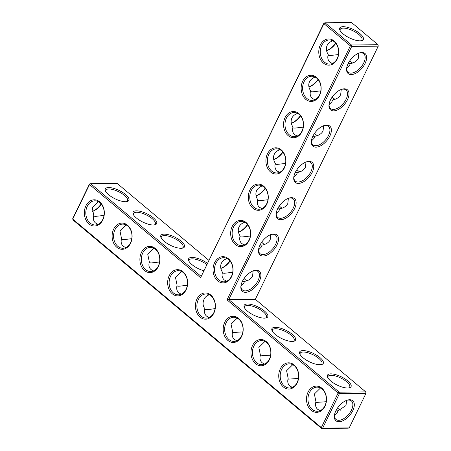 <?xml version="1.0" encoding="UTF-8"?>
<svg xmlns="http://www.w3.org/2000/svg" width="451" height="451" viewBox="0 0 451 451"><rect width="100%" height="100%" fill="white"/><g stroke="black" fill="none" stroke-linecap="round" stroke-linejoin="round"><path stroke-width="0.68" d="M227.022 299.876L350.376 45.85L351.464 44.97L325.03 22.798L351.583 22.55L378.017 44.722L378.259 46.154L378.017 44.722L351.464 44.97L351.712 46.402L228.781 299.56L227.022 299.876L338.103 393.035L321.326 427.587L322.662 428.14L339.44 393.588L338.103 393.035L339.191 392.161L365.744 391.913L365.987 393.34L339.44 393.588L339.191 392.161L228.781 299.56L255.334 299.312L378.259 46.154L351.712 46.402L350.376 45.85L323.936 23.677L200.588 277.703L89.512 184.544L72.735 219.09L321.326 427.587L321.574 428.45L72.983 219.958L72.741 218.526L89.512 183.98L89.512 184.544L90.606 183.664L89.512 183.98M256.224 270.256A13.107 7.103 -50 0 1 260.035 279.609A13.107 7.103 -50 0 1 248.168 291.836A13.107 7.103 -50 0 1 240.919 286.024A13.107 7.103 -50 0 1 253.8 270.668A13.107 7.103 -50 0 1 256.224 270.256M273.847 233.968A13.107 7.103 -50 0 1 277.658 243.32A13.107 7.103 -50 0 1 265.791 255.548A13.107 7.103 -50 0 1 258.541 249.736A13.107 7.103 -50 0 1 271.423 234.379A13.107 7.103 -50 0 1 273.847 233.968M291.47 197.679A13.107 7.103 -50 0 1 295.275 207.032A13.107 7.103 -50 0 1 283.414 219.254A13.107 7.103 -50 0 1 276.164 213.447A13.107 7.103 -50 0 1 289.046 198.09A13.107 7.103 -50 0 1 291.47 197.679M309.093 161.39A13.107 7.103 -50 0 1 312.898 170.743A13.107 7.103 -50 0 1 301.037 182.965A13.107 7.103 -50 0 1 293.787 177.158A13.107 7.103 -50 0 1 306.663 161.802A13.107 7.103 -50 0 1 309.093 161.39M326.71 125.096A13.107 7.103 -50 0 1 330.521 134.454A13.107 7.103 -50 0 1 318.654 146.676A13.107 7.103 -50 0 1 311.404 140.864A13.107 7.103 -50 0 1 324.286 125.508A13.107 7.103 -50 0 1 326.71 125.096M344.333 88.808A13.107 7.103 -50 0 1 348.144 98.16A13.107 7.103 -50 0 1 336.277 110.388A13.107 7.103 -50 0 1 329.027 104.576A13.107 7.103 -50 0 1 341.909 89.219A13.107 7.103 -50 0 1 344.333 88.808M361.956 52.519A13.107 7.103 -50 0 1 365.761 61.872A13.107 7.103 -50 0 1 353.9 74.094A13.107 7.103 -50 0 1 346.65 68.287A13.107 7.103 -50 0 1 359.532 52.93A13.107 7.103 -50 0 1 361.956 52.519M349.215 427.892L348.121 428.202L321.574 428.45L322.662 428.14L349.215 427.892L365.987 393.34L365.744 391.913L255.334 299.312M347.693 388.029A13.107 4.628 25.9 0 0 349.407 387.826A13.107 4.628 25.9 0 0 341.272 376.782A13.107 4.628 25.9 0 0 327.567 377.222A13.107 4.628 25.9 0 0 335.888 384.427A13.107 4.628 25.9 0 0 347.693 388.029M319.922 364.741A13.107 4.628 25.9 0 0 321.636 364.532A13.107 4.628 25.9 0 0 313.507 353.494A13.107 4.628 25.9 0 0 299.797 353.928A13.107 4.628 25.9 0 0 308.118 361.138A13.107 4.628 25.9 0 0 319.922 364.741M292.152 341.452A13.107 4.628 25.9 0 0 293.866 341.244A13.107 4.628 25.9 0 0 285.737 330.205A13.107 4.628 25.9 0 0 272.032 330.639A13.107 4.628 25.9 0 0 280.347 337.85A13.107 4.628 25.9 0 0 292.152 341.452M264.387 318.158A13.107 4.628 25.9 0 0 266.101 317.955A13.107 4.628 25.9 0 0 257.966 306.917A13.107 4.628 25.9 0 0 244.262 307.351A13.107 4.628 25.9 0 0 252.577 314.556A13.107 4.628 25.9 0 0 264.387 318.158M253.338 270.825A12.076 6.539 -50 0 1 255.136 270.572A12.076 6.539 -50 0 1 257.961 271.479A12.076 6.539 -50 0 1 255.215 284.936A12.076 6.539 -50 0 1 242.446 289.982A12.076 6.539 -50 0 1 240.992 285.545M270.961 234.531A12.076 6.539 -50 0 1 272.759 234.278A12.076 6.539 -50 0 1 275.584 235.191A12.076 6.539 -50 0 1 272.838 248.642A12.076 6.539 -50 0 1 260.064 253.693A12.076 6.539 -50 0 1 258.615 249.256M288.584 198.243A12.076 6.539 -50 0 1 290.382 197.989A12.076 6.539 -50 0 1 293.206 198.902A12.076 6.539 -50 0 1 290.461 212.353A12.076 6.539 -50 0 1 277.686 217.405A12.076 6.539 -50 0 1 276.238 212.962M306.206 161.954A12.076 6.539 -50 0 1 307.999 161.7A12.076 6.539 -50 0 1 310.824 162.608A12.076 6.539 -50 0 1 308.078 176.065A12.076 6.539 -50 0 1 295.309 181.11A12.076 6.539 -50 0 1 293.86 176.674M323.824 125.666A12.076 6.539 -50 0 1 325.622 125.412A12.076 6.539 -50 0 1 328.446 126.319A12.076 6.539 -50 0 1 325.701 139.776A12.076 6.539 -50 0 1 312.932 144.822A12.076 6.539 -50 0 1 311.478 140.385M341.446 89.377A12.076 6.539 -50 0 1 343.245 89.118A12.076 6.539 -50 0 1 346.069 90.031A12.076 6.539 -50 0 1 343.324 103.488A12.076 6.539 -50 0 1 330.549 108.533A12.076 6.539 -50 0 1 329.1 104.096M359.069 53.083A12.076 6.539 -50 0 1 360.868 52.829A12.076 6.539 -50 0 1 363.692 53.742A12.076 6.539 -50 0 1 360.947 67.193A12.076 6.539 -50 0 1 348.172 72.245A12.076 6.539 -50 0 1 346.723 67.802M348.73 387.956A12.076 4.262 25.9 0 0 349.688 387.093A12.076 4.262 25.9 0 0 340.691 377.983A12.076 4.262 25.9 0 0 327.967 376.546A12.076 4.262 25.9 0 0 327.883 377.831M320.965 364.667A12.076 4.262 25.9 0 0 321.918 363.805A12.076 4.262 25.9 0 0 312.921 354.695A12.076 4.262 25.9 0 0 300.197 353.257A12.076 4.262 25.9 0 0 300.112 354.542M293.195 341.379A12.076 4.262 25.9 0 0 294.153 340.516A12.076 4.262 25.9 0 0 285.15 331.406A12.076 4.262 25.9 0 0 272.427 329.969A12.076 4.262 25.9 0 0 272.342 331.254M265.425 318.09A12.076 4.262 25.9 0 0 266.383 317.222A12.076 4.262 25.9 0 0 257.386 308.112A12.076 4.262 25.9 0 0 244.662 306.674A12.076 4.262 25.9 0 0 244.572 307.965M102.783 219.987A13.107 9.995 -90.5 0 0 94.761 199.81A13.107 9.995 -90.5 0 0 85.481 218.915A13.107 9.995 -90.5 0 0 102.783 219.987M130.553 243.275A13.107 9.995 -90.5 0 0 122.531 223.098A13.107 9.995 -90.5 0 0 113.252 242.21A13.107 9.995 -90.5 0 0 130.553 243.275M158.324 266.564A13.107 9.995 -90.5 0 0 150.301 246.393A13.107 9.995 -90.5 0 0 141.022 265.498A13.107 9.995 -90.5 0 0 158.324 266.564M186.094 289.852A13.107 9.995 -90.5 0 0 178.066 269.681A13.107 9.995 -90.5 0 0 168.787 288.787A13.107 9.995 -90.5 0 0 186.094 289.852M249.104 240.563A13.107 9.995 -90.5 0 0 241.082 220.392A13.107 9.995 -90.5 0 0 231.803 239.498A13.107 9.995 -90.5 0 0 249.104 240.563M266.727 204.275A13.107 9.995 -90.5 0 0 258.699 184.098A13.107 9.995 -90.5 0 0 249.426 203.209A13.107 9.995 -90.5 0 0 266.727 204.275M213.859 313.146A13.107 9.995 -90.5 0 0 205.836 292.97A13.107 9.995 -90.5 0 0 196.557 312.081A13.107 9.995 -90.5 0 0 213.859 313.146M241.629 336.435A13.107 9.995 -90.5 0 0 233.607 316.258A13.107 9.995 -90.5 0 0 224.327 335.369A13.107 9.995 -90.5 0 0 241.629 336.435M269.399 359.723A13.107 9.995 -90.5 0 0 261.377 339.552A13.107 9.995 -90.5 0 0 252.098 358.658A13.107 9.995 -90.5 0 0 269.399 359.723M231.481 276.858A13.107 9.995 -90.5 0 0 223.459 256.681A13.107 9.995 -90.5 0 0 214.18 275.786A13.107 9.995 -90.5 0 0 231.481 276.858M297.17 383.017A13.107 9.995 -90.5 0 0 289.147 362.841A13.107 9.995 -90.5 0 0 279.868 381.946A13.107 9.995 -90.5 0 0 297.17 383.017M324.94 406.306A13.107 9.995 -90.5 0 0 316.912 386.129A13.107 9.995 -90.5 0 0 307.633 405.24A13.107 9.995 -90.5 0 0 324.94 406.306M284.344 167.986A13.107 9.995 -90.5 0 0 276.322 147.81A13.107 9.995 -90.5 0 0 267.043 166.921A13.107 9.995 -90.5 0 0 284.344 167.986M301.967 131.698A13.107 9.995 -90.5 0 0 293.945 111.521A13.107 9.995 -90.5 0 0 284.666 130.627A13.107 9.995 -90.5 0 0 301.967 131.698M319.59 95.403A13.107 9.995 -90.5 0 0 311.568 75.232A13.107 9.995 -90.5 0 0 302.288 94.338A13.107 9.995 -90.5 0 0 319.59 95.403M337.213 59.115A13.107 9.995 -90.5 0 0 329.185 38.944A13.107 9.995 -90.5 0 0 319.911 58.049A13.107 9.995 -90.5 0 0 337.213 59.115M343.048 33.842A13.107 4.628 -154.1 0 1 339.84 30.031A13.107 4.628 -154.1 0 1 353.545 29.597A13.107 4.628 -154.1 0 1 361.679 40.635A13.107 4.628 -154.1 0 1 343.048 33.842M253.135 270.899L252.571 276.091C251.145 278.853 248.462 280.618 244.515 281.39L243.822 283.2L240.964 286.126M270.758 234.61L270.188 239.802C268.768 242.559 266.084 244.329 262.138 245.102L261.445 246.911L258.586 249.837M288.381 198.316L287.811 203.514C286.391 206.27 283.707 208.035 279.761 208.807L279.068 210.623L276.209 213.548M306.003 162.027L305.434 167.225C304.013 169.982 301.324 171.746 297.378 172.519L296.69 174.334L293.832 177.26M323.621 125.739L323.057 130.931C321.631 133.693 318.947 135.458 315.001 136.23L314.308 138.04L311.449 140.966M341.244 89.45L340.674 94.642C339.253 97.399 336.57 99.169 332.624 99.942L331.93 101.751L329.072 104.677M358.866 53.162L358.297 58.354C356.876 61.111 354.193 62.875 350.247 63.647L349.553 65.463L346.695 68.389M352.783 410.664A13.073 7.086 130 0 0 347.247 400.15A13.073 7.086 130 0 0 334.405 415.461A13.073 7.086 130 0 0 340.939 421.465A13.073 7.086 130 0 0 352.783 410.664M323.942 23.108L323.936 23.677L325.03 22.798L323.942 23.108L200.588 277.703M201.016 276.266L90.606 183.664L117.153 183.416L208.785 260.266M102.789 219.417A12.076 9.206 -90.5 0 0 103.053 207.071A12.076 9.206 -90.5 0 0 94.896 200.825A12.076 9.206 -90.5 0 0 85.803 212.985A12.076 9.206 -90.5 0 0 95.122 224.97A12.076 9.206 -90.5 0 0 102.789 219.417M130.553 242.711A12.076 9.206 -90.5 0 0 130.824 230.36A12.076 9.206 -90.5 0 0 122.666 224.113A12.076 9.206 -90.5 0 0 113.573 236.273A12.076 9.206 -90.5 0 0 122.892 248.259A12.076 9.206 -90.5 0 0 130.553 242.711M158.324 266A12.076 9.206 -90.5 0 0 158.594 253.648A12.076 9.206 -90.5 0 0 150.437 247.407A12.076 9.206 -90.5 0 0 141.343 259.562A12.076 9.206 -90.5 0 0 150.662 271.553A12.076 9.206 -90.5 0 0 158.324 266M186.094 289.288A12.076 9.206 -90.5 0 0 186.359 276.942A12.076 9.206 -90.5 0 0 178.207 270.696A12.076 9.206 -90.5 0 0 169.114 282.856A12.076 9.206 -90.5 0 0 178.433 294.841A12.076 9.206 -90.5 0 0 186.094 289.288M249.104 240A12.076 9.206 -90.5 0 0 249.375 227.654A12.076 9.206 -90.5 0 0 241.217 221.407A12.076 9.206 -90.5 0 0 232.124 233.567A12.076 9.206 -90.5 0 0 241.443 245.553A12.076 9.206 -90.5 0 0 249.104 240M266.727 203.711A12.076 9.206 -90.5 0 0 266.992 191.359A12.076 9.206 -90.5 0 0 258.84 185.113A12.076 9.206 -90.5 0 0 249.747 197.273A12.076 9.206 -90.5 0 0 259.066 209.264A12.076 9.206 -90.5 0 0 266.727 203.711M213.864 312.577A12.076 9.206 -90.5 0 0 214.129 300.231A12.076 9.206 -90.5 0 0 205.977 293.984A12.076 9.206 -90.5 0 0 196.878 306.144A12.076 9.206 -90.5 0 0 206.203 318.13A12.076 9.206 -90.5 0 0 213.864 312.577M241.635 335.871A12.076 9.206 -90.5 0 0 241.899 323.519A12.076 9.206 -90.5 0 0 233.742 317.273A12.076 9.206 -90.5 0 0 224.649 329.433A12.076 9.206 -90.5 0 0 233.968 341.424A12.076 9.206 -90.5 0 0 241.635 335.871M269.399 359.159A12.076 9.206 -90.5 0 0 269.67 346.813A12.076 9.206 -90.5 0 0 261.512 340.567A12.076 9.206 -90.5 0 0 252.419 352.727A12.076 9.206 -90.5 0 0 261.738 364.712A12.076 9.206 -90.5 0 0 269.399 359.159M231.487 276.288A12.076 9.206 -90.5 0 0 231.752 263.942A12.076 9.206 -90.5 0 0 223.595 257.696A12.076 9.206 -90.5 0 0 214.501 269.856A12.076 9.206 -90.5 0 0 223.82 281.841A12.076 9.206 -90.5 0 0 231.487 276.288M297.17 382.448A12.076 9.206 -90.5 0 0 297.44 370.102A12.076 9.206 -90.5 0 0 289.283 363.856A12.076 9.206 -90.5 0 0 280.189 376.016A12.076 9.206 -90.5 0 0 289.508 388.001A12.076 9.206 -90.5 0 0 297.17 382.448M324.94 405.742A12.076 9.206 -90.5 0 0 325.205 393.39A12.076 9.206 -90.5 0 0 317.053 387.144A12.076 9.206 -90.5 0 0 307.96 399.304A12.076 9.206 -90.5 0 0 317.278 411.295A12.076 9.206 -90.5 0 0 324.94 405.742M284.35 167.422A12.076 9.206 -90.5 0 0 284.615 155.071A12.076 9.206 -90.5 0 0 276.463 148.824A12.076 9.206 -90.5 0 0 267.364 160.984A12.076 9.206 -90.5 0 0 276.688 172.97A12.076 9.206 -90.5 0 0 284.35 167.422M301.973 131.128A12.076 9.206 -90.5 0 0 302.238 118.782A12.076 9.206 -90.5 0 0 294.08 112.536A12.076 9.206 -90.5 0 0 284.987 124.696A12.076 9.206 -90.5 0 0 294.306 136.681A12.076 9.206 -90.5 0 0 301.973 131.128M319.59 94.84A12.076 9.206 -90.5 0 0 319.86 82.494A12.076 9.206 -90.5 0 0 311.703 76.247A12.076 9.206 -90.5 0 0 302.61 88.407A12.076 9.206 -90.5 0 0 311.929 100.393A12.076 9.206 -90.5 0 0 319.59 94.84M337.213 58.551A12.076 9.206 -90.5 0 0 337.478 46.199A12.076 9.206 -90.5 0 0 329.326 39.953A12.076 9.206 -90.5 0 0 320.233 52.113A12.076 9.206 -90.5 0 0 329.551 64.104A12.076 9.206 -90.5 0 0 337.213 58.551M340.155 30.645A12.076 4.262 -154.1 0 1 340.24 29.354A12.076 4.262 -154.1 0 1 352.964 30.792A12.076 4.262 -154.1 0 1 361.961 39.908A12.076 4.262 -154.1 0 1 361.003 40.77M244.307 244.927L241.866 243.591C239.785 241.753 239.199 239.216 240.095 235.98C238.094 232.744 237.739 229.722 239.024 226.904C240.084 224.79 241.961 223.234 244.662 222.247M250.344 236.02L241.899 236.995L239.898 236.758M262.138 245.102L260.013 245.085M244.104 278.459A12.076 9.206 -90.5 0 0 246.928 280.753M244.515 281.39L242.39 281.373M226.684 281.215L224.243 279.879C222.168 278.041 221.576 275.51 222.478 272.269C220.477 269.038 220.116 266.011 221.402 263.198C222.461 261.078 224.344 259.528 227.045 258.536M232.722 272.308L224.277 273.283L222.275 273.047M261.924 208.638L259.483 207.297C257.408 205.464 256.822 202.927 257.718 199.692C255.717 196.456 255.362 193.434 256.642 190.615C257.701 188.501 259.584 186.945 262.285 185.959M267.967 199.731L259.517 200.706L257.521 200.47M279.761 208.807L277.63 208.79M261.727 242.17A12.076 9.206 -90.5 0 0 264.545 244.465M279.547 172.344L277.106 171.008C275.031 169.176 274.439 166.639 275.341 163.403C273.34 160.167 272.979 157.14 274.264 154.327C275.324 152.207 277.207 150.657 279.908 149.664M285.584 163.437L277.139 164.412L275.138 164.175M297.378 172.519L295.253 172.502M279.344 205.876A12.076 9.206 -90.5 0 0 282.168 208.17M297.17 136.055L294.728 134.719C292.654 132.887 292.062 130.35 292.964 127.109C290.963 123.878 290.602 120.851 291.887 118.038C292.947 115.918 294.83 114.368 297.53 113.376M303.207 127.148L294.762 128.123L292.761 127.887M315.001 136.23L312.876 136.213M296.967 169.587A12.076 9.206 -90.5 0 0 299.791 171.882M314.792 99.767L312.351 98.431C310.271 96.593 309.685 94.056 310.581 90.82C308.58 87.59 308.225 84.562 309.51 81.749C310.57 79.63 312.447 78.074 315.148 77.087M320.83 90.86L312.385 91.835L310.384 91.598M332.624 99.942L330.498 99.925M314.589 133.299A12.076 9.206 -90.5 0 0 317.414 135.593M332.41 63.478L329.969 62.137C327.894 60.304 327.308 57.767 328.204 54.532C326.203 51.296 325.847 48.274 327.127 45.455C328.187 43.341 330.07 41.785 332.77 40.799M338.453 54.571L330.002 55.546L328.007 55.31M350.247 63.647L348.116 63.636M332.212 97.01A12.076 9.206 -90.5 0 0 335.031 99.305M349.829 60.716A12.076 9.206 -90.5 0 0 352.654 63.016M334.473 414.982A12.042 6.523 130 0 0 335.922 419.407A12.042 6.523 130 0 0 351.447 410.106A12.042 6.523 130 0 0 351.397 400.956A12.042 6.523 130 0 0 346.785 400.302M334.45 415.546L337.297 412.614L337.979 410.833L346.002 405.545L346.577 400.381M337.573 407.924A12.076 9.206 -90.5 0 0 340.37 410.196M335.865 410.833L337.979 410.833M315.739 402.461L326.186 401.723M320.509 387.99L314.37 394.016L315.942 401.689C315.029 404.942 315.615 407.49 317.696 409.328L320.137 410.664M287.969 379.173L298.415 378.434M292.738 364.701L286.599 370.728L288.172 378.395C287.259 381.647 287.845 384.196 289.925 386.039L292.366 387.375M260.199 355.884L270.645 355.14M264.974 341.413L258.829 347.439L260.402 355.106C259.488 358.359 260.075 360.907 262.161 362.751L264.602 364.087M232.434 332.59L242.875 331.851M237.203 318.124L231.064 324.151L232.631 331.818C231.718 335.07 232.304 337.619 234.39 339.456L236.831 340.798M92.151 211.485A13.073 7.086 130 0 0 101.154 203.948M203.7 270.735A13.107 4.628 -154.1 0 1 188.721 260.768A13.107 4.628 -154.1 0 1 191.963 257.42A13.107 4.628 -154.1 0 1 207.347 263.232M164.192 234.131A13.107 4.628 -154.1 0 1 180.084 240.315A13.107 4.628 -154.1 0 1 182.79 248.084A13.107 4.628 -154.1 0 1 170.613 245.372A13.107 4.628 -154.1 0 1 160.951 237.48A13.107 4.628 -154.1 0 1 164.192 234.131M136.427 210.837A13.107 4.628 -154.1 0 1 152.32 217.027A13.107 4.628 -154.1 0 1 155.02 224.795A13.107 4.628 -154.1 0 1 142.843 222.084A13.107 4.628 -154.1 0 1 133.186 214.191A13.107 4.628 -154.1 0 1 136.427 210.837M108.657 187.548A13.107 4.628 -154.1 0 1 124.549 193.738A13.107 4.628 -154.1 0 1 127.255 201.501A13.107 4.628 -154.1 0 1 115.073 198.795A13.107 4.628 -154.1 0 1 105.416 190.897A13.107 4.628 -154.1 0 1 108.657 187.548M282.732 151.964A13.107 7.103 -50 0 1 273.695 159.519M265.109 188.253A13.107 7.103 -50 0 1 256.078 195.813A12.076 6.539 -50 0 0 256.309 195.762A12.076 6.539 -50 0 0 265.306 188.495M247.486 224.542A13.107 7.103 -50 0 1 238.455 232.102M229.869 260.83A13.107 7.103 -50 0 1 220.832 268.39M335.595 43.093A13.107 7.103 -50 0 1 326.563 50.653M317.972 79.382A13.107 7.103 -50 0 1 308.941 86.942M300.355 115.67A13.107 7.103 -50 0 1 291.318 123.23A12.076 6.539 -50 0 0 291.555 123.179A12.076 6.539 -50 0 0 300.552 115.913M98.357 201.67L92.218 207.697L93.785 215.364C92.872 218.617 93.458 221.165 95.544 223.008L97.985 224.344M126.122 224.959L119.983 230.985L121.556 238.658C120.642 241.911 121.229 244.453 123.315 246.297L125.756 247.633M153.892 248.253L147.753 254.279L149.326 261.946C148.413 265.199 148.999 267.747 151.079 269.591L153.52 270.927M181.663 271.541L175.524 277.568L177.096 285.235C176.183 288.488 176.769 291.036 178.85 292.879L181.291 294.215M209.433 294.83C203.26 296.144 201.287 304.825 204.867 308.523C203.953 311.776 204.534 314.324 206.62 316.168L209.061 317.504M230.066 261.073A12.076 6.539 -50 0 1 221.069 268.339A12.076 6.539 -50 0 1 220.838 268.407M247.684 224.784A12.076 6.539 -50 0 1 238.686 232.051A12.076 6.539 -50 0 1 238.461 232.118M204.664 309.301C206.524 309.719 210.008 309.476 215.104 308.563M282.929 152.201A12.076 6.539 -50 0 1 273.932 159.474A12.076 6.539 -50 0 1 273.701 159.541M318.169 79.624A12.076 6.539 -50 0 1 309.172 86.891A12.076 6.539 -50 0 1 308.946 86.958M335.792 43.335A12.076 6.539 -50 0 1 326.795 50.602A12.076 6.539 -50 0 1 326.563 50.67M92.156 211.508A12.042 6.523 130 0 0 92.376 211.44A12.042 6.523 130 0 0 101.351 204.185M189.037 261.383A12.076 4.262 -154.1 0 1 189.121 260.097A12.076 4.262 -154.1 0 1 192.205 258.851A12.076 4.262 -154.1 0 1 206.744 264.472M161.266 238.094A12.076 4.262 -154.1 0 1 161.351 236.809A12.076 4.262 -154.1 0 1 164.44 235.557A12.076 4.262 -154.1 0 1 177.288 240.028A12.076 4.262 -154.1 0 1 183.072 247.357A12.076 4.262 -154.1 0 1 182.119 248.219M133.496 214.8A12.076 4.262 -154.1 0 1 133.581 213.515A12.076 4.262 -154.1 0 1 136.67 212.269A12.076 4.262 -154.1 0 1 149.518 216.739A12.076 4.262 -154.1 0 1 155.307 224.062A12.076 4.262 -154.1 0 1 154.349 224.925M105.726 191.512A12.076 4.262 -154.1 0 1 105.816 190.226A12.076 4.262 -154.1 0 1 108.9 188.98A12.076 4.262 -154.1 0 1 121.753 193.445A12.076 4.262 -154.1 0 1 127.537 200.774A12.076 4.262 -154.1 0 1 126.579 201.636M121.353 239.43L123.36 239.673L131.799 238.692M93.588 216.142L95.589 216.384L104.029 215.403M149.123 262.719L151.13 262.967L159.569 261.98M176.893 286.013L178.9 286.255L187.34 285.269"/></g></svg>
